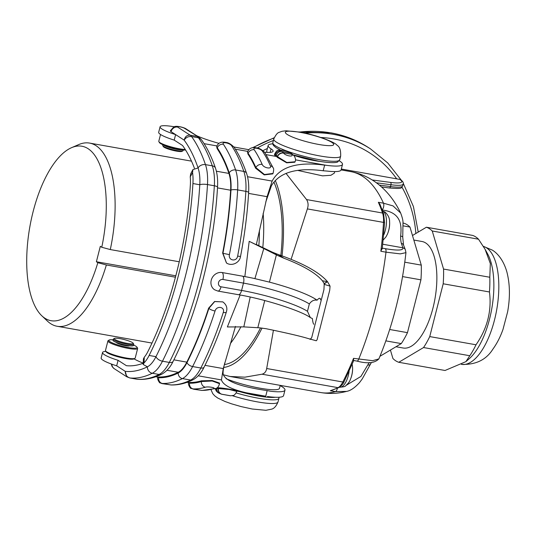 <?xml version="1.0" encoding="UTF-8"?>
<svg xmlns="http://www.w3.org/2000/svg" width="536" height="536" viewBox="0 0 536 536"><rect width="100%" height="100%" fill="white"/><g stroke="black" fill="none" stroke-linecap="round" stroke-linejoin="round"><path stroke-width="0.8" d="M382.128 248.356L380.841 251.257A192.92 81.137 100 0 0 383.515 222.393L307.369 208.913L291.115 259.297M273.427 330.243L266.687 368.52C266.171 371.582 264.617 373.478 262.037 374.202L244.905 377.17L230.078 376.486L223.318 374.771M286.01 173.363L306.552 199.566C308.267 202.246 308.535 205.362 307.369 208.913M298.023 170.468L322.525 175.848L330.886 175.292L334.343 173.108L334.732 171.587M372.306 179.969L390.402 182.387A26.847 4.248 14.3 0 0 399.755 179.386L341.318 169.034M353.861 360.306L344.092 381.652C343.516 383.454 341.814 385.411 338.987 387.535L330.323 390.711L335.462 391.622A170.582 71.744 100 0 1 320.669 392.533L230.078 376.486M344.092 381.652A1.916 1.012 -153.2 0 1 342.826 382.007A192.92 81.137 100 0 0 353.546 358.343L353.552 360.473M353.546 358.343L372.614 360.688L378.872 358.899C392.56 326.116 401.591 290.7 405.96 252.644L405.96 252.63M382.336 248.148L385.263 248.671A3.832 1.615 100 0 1 385.987 252.168L400.285 253.876L405.96 252.644L405.296 249.582A3.832 3.745 -29.5 0 1 405.296 249.582L403.534 245.053L402.737 237.167L402.998 222.943C403.132 220.799 402.355 217.502 400.66 213.053L393.035 205.904L383.495 203.184L378.356 202.28L379.97 204.31L383.622 213.824A1.916 1.38 161.3 0 0 382.557 213.026A17.259 7.263 100 0 1 383.515 222.393A1.916 0.469 -176.6 0 1 384.573 222.882L382.248 248.905M385.263 248.671C397.692 250.761 403.575 250.473 402.891 247.8A3.832 3.745 -29.5 0 1 405.296 249.575M382.778 244.235L402.891 247.8L401.39 243.431A17.259 7.263 100 0 1 400.627 236.061C401.893 225.06 401.136 212.256 381.887 209.965M399.755 179.386A1.916 1.715 -57.1 0 1 400.325 179.607C402.71 181.121 403.662 182.609 403.179 184.076L402.71 185.912A28.77 4.549 -165.7 0 1 390.516 186.575L379.361 185.081M371.408 362.49L362.229 378.959L359.582 382.516C354.778 387.809 350.43 390.771 346.558 391.394L335.462 391.622A3.832 1.615 -80 0 0 337.358 388.319M370.316 364.225A3.832 2.231 -150.6 0 1 367.763 364.976L360.916 376.433L346.249 385.304M385.866 340.869L401.27 343.596L379.957 356.293M402.549 276.589L420.928 279.846L407.467 332.648A69.044 29.038 100 0 1 401.27 343.596M389.699 329.499L407.467 332.648M403.005 223.083L404.124 223.278A69.044 29.038 100 0 1 409.966 227.056L421.276 265.112A69.044 29.038 100 0 1 420.928 279.846M404.774 262.191L421.276 265.112M403.106 225.844L409.966 227.056M413.832 240.054L422.02 241.501A54.082 22.747 100 0 1 432.994 307.945A54.082 22.747 100 0 1 403.152 348.011L395.99 346.745M412.479 235.512L426.395 227.224A69.044 29.038 100 0 1 432.244 231.003L443.553 269.059A69.044 29.038 100 0 1 443.198 283.785L429.745 336.588A69.044 29.038 100 0 1 423.547 347.542L398.777 362.289A69.044 29.038 100 0 1 392.928 358.517L390.416 350.062M429.745 336.588L476.002 344.782C487.358 328.401 491.847 310.8 489.462 291.979L443.198 283.785M476.002 344.782A69.044 29.038 100 0 1 469.804 355.737L465.871 361.659L445.034 370.483L398.777 362.289M443.553 269.059L489.81 277.253L490.326 263.551L485.087 249.287L487.7 254.044A60.025 25.246 100 0 1 491.76 308.783A60.025 25.246 100 0 1 469.147 358.792L465.871 361.659M426.395 227.224L472.652 235.418A69.044 29.038 100 0 1 475.68 236.892A69.044 29.038 100 0 1 478.501 239.197L485.087 249.287M489.81 277.253A69.044 29.038 100 0 1 489.462 291.979M432.244 231.003L478.501 239.197M423.547 347.542L469.804 355.737M223.753 367.468A105.478 44.367 -80 0 0 262.024 328.052M282.036 255.84A105.478 44.367 -80 0 0 275.29 180.498M273.923 182.073A102.604 43.155 100 0 1 280.851 255.417M260.523 327.898A102.604 43.155 100 0 1 224.376 364.587M263.149 213.281A102.604 43.155 100 0 1 262.808 247.558M240.939 326.739A102.604 43.155 100 0 1 230.366 343.583M259.411 230.366A93.016 39.121 100 0 1 258.841 245.669M106.363 264.978A93.016 39.121 100 0 1 57.131 326.27A93.016 39.121 100 0 1 50.665 323.677A93.016 39.121 100 0 1 47.416 321.098L41.795 315.771A88.587 37.259 100 0 1 29.815 226.963A88.587 37.259 100 0 1 71.563 147.681A88.587 37.259 100 0 1 88.105 148.7A88.587 37.259 100 0 1 101.76 247.264L100.312 246.332L96.386 261.742L97.833 262.68L106.363 264.978L175.426 277.213M71.563 147.681L78.671 144.606A93.016 39.121 100 0 1 89.572 143.085A93.016 39.121 100 0 1 96.038 145.678A93.016 39.121 100 0 1 110.289 249.562L179.238 261.776M97.833 262.68A88.587 37.259 100 0 1 44.897 318.223A88.587 37.259 100 0 1 41.795 315.771M101.76 247.264L110.289 249.562M96.386 261.742L175.795 275.812M226.105 378.724A32.602 5.152 14.3 0 0 259.772 388.151A32.602 5.152 14.3 0 0 279.484 388.332L280.241 385.371M113.136 339.831A14.573 2.305 14.3 0 0 109.109 340.065L108.192 340.595A15.343 2.425 14.3 0 0 107.91 340.916L105.478 350.464A15.343 2.425 14.3 0 0 105.572 350.886L106.121 351.79A14.573 2.305 14.3 0 0 107.133 352.681A14.573 2.305 14.3 0 0 121.558 357.7A14.573 2.305 14.3 0 0 134.007 358.899A14.573 2.305 14.3 0 0 134.047 358.872A38.358 6.064 14.3 0 0 143.233 363.133M224.745 362.993L224.202 365.358C223.137 369.666 222.829 372.775 223.284 374.671C226.326 381.565 240.952 386.865 267.163 390.59L270.827 391.273A38.358 6.064 14.3 0 0 284.971 390.121A38.358 6.064 14.3 0 0 280.181 385.605M118.081 360.313L116.681 365.82A24.931 3.94 14.3 0 1 101.15 358.008L102.55 352.5A24.931 3.94 -165.7 0 0 118.081 360.313L126.409 365.693A180.277 75.824 100 0 0 143.233 363.22M102.55 352.5A24.931 3.94 -165.7 0 1 105.9 351.422M105.572 350.886A15.343 2.425 14.3 0 0 106.637 351.824A15.343 2.425 14.3 0 0 121.819 357.103A15.343 2.425 14.3 0 0 134.925 358.37A15.343 2.425 14.3 0 0 135.213 358.041L137.645 348.5A15.343 2.425 14.3 0 0 137.544 348.072L136.995 347.174A14.573 2.305 14.3 0 0 135.983 346.283A14.573 2.305 14.3 0 0 133.578 345.037M126.757 376.768L129.772 377.954A19.175 8.067 100 0 0 130.06 377.987C126.985 377.156 125.377 374.939 125.23 371.341L126.757 376.768L114.148 368.627A5.755 5.139 -57.1 0 1 111.944 364.232M116.681 365.82L125.23 371.341A186.032 78.243 -80 0 0 147.393 366.812A30.686 12.904 -80 0 0 155.969 356.668A209.047 87.924 -80 0 0 199.787 184.752A30.686 12.904 -80 0 0 198.079 167.962L192.92 169.584L192.558 172.498A30.686 12.904 100 0 1 192.933 183.54A209.047 87.924 100 0 1 149.115 355.448A30.686 12.904 100 0 1 144.017 362.952L143.172 364.467L147.393 366.812A5.755 4.985 63.5 0 0 152.284 373.257A36.441 15.323 -80 0 0 162.468 361.21L169.322 362.423A36.441 15.323 100 0 1 159.138 374.47A191.781 80.661 100 0 1 136.915 379.207L136.626 379.166A19.175 8.067 100 0 0 136.915 379.207L130.06 377.987A191.781 80.661 -80 0 0 152.284 373.257L159.138 374.47A5.755 4.985 -116.5 0 0 161.952 374.088C153.718 378.215 145.504 379.937 137.316 379.26M143.172 364.467L143.427 358.859L144.278 357.19A24.931 10.486 -80 0 0 147.762 351.817A203.291 85.499 -80 0 0 190.374 184.639A24.931 10.486 -80 0 0 190.226 176.92L190.655 173.872L192.92 169.584M198.213 375.816L221.442 379.923C223.767 387.026 238.527 392.453 265.729 396.218L267.163 390.59M221.442 379.923L223.251 368.58L235.485 326.397M187.084 382.295L188.752 382.59M189.201 382.671L189.731 382.449L189.536 383.207A4.985 4.516 91.5 0 0 193.255 388.922A191.781 80.661 -80 0 0 205.389 387.213C207.921 386.302 216.504 387.823 213.609 388.674A191.781 80.661 100 0 1 201.482 390.375L193.255 388.922M188.773 382.51L189.536 383.207A186.796 78.564 -80 0 0 201.355 381.545L212.176 380.995L219.492 383.662L219.519 383.086L212.189 380.513L201.389 380.808A186.032 78.243 100 0 1 189.731 382.449M217.335 387.655L217.75 387.729A186.032 78.243 100 0 0 218.541 387.803C223.284 387.883 241.461 391.106 235.673 390.838M236.557 391.059L265.729 396.218M284.971 390.121L283.564 395.628A38.358 6.064 -165.7 0 1 267.43 396.526M155.721 376.741L157.912 377.13M382.181 209.777A3.832 1.615 -80 0 0 383.642 206.729A3.832 1.615 -80 0 0 383.495 203.184A170.582 71.744 100 0 0 350.846 171.634L341.097 169.905A38.358 6.064 -165.7 0 1 326.953 171.064L323.195 170.77C296.911 167.319 279.671 172.264 271.477 185.61L265.749 202.072M244.845 276.576L249.193 241.327L263.786 248.543L254.901 278.64L269.434 282.124L276.382 254.868L277.782 255.565L272.248 252.114L256.355 244.49M250.225 296.991L243.82 326.886L259.364 327.811L266.05 328.709C286.077 332.843 299.959 336.065 307.691 338.39L316.274 340.769L317.098 339.764L329.707 290.284L330.055 286.13L327.53 281.681L324.166 283.517L322.377 280.77C315.999 273.139 303.209 265.642 284.006 258.258L277.782 255.565M243.82 326.886L227.365 326.953L240.141 295.008M257.809 327.724L264.744 300.542M313.788 324.287C313.138 323.476 312.676 321.567 312.408 318.545L310.344 317.627C302.478 311.356 265.789 299.269 238.42 294.7A5.755 2.419 -80 0 0 241.595 290.438L221.04 286.8A3.832 3.424 -57.1 0 1 218.547 282.519A3.832 3.424 -57.1 0 1 222.909 279.457L243.471 283.102A51.784 8.187 -165.7 0 1 309.339 303.959C311.483 300.897 314.062 299.637 317.084 300.194C318.578 298.411 319.664 297.882 320.334 298.592L320.441 299.778M319.845 298.297L320.334 298.592M269.434 282.124A57.533 9.099 -165.7 0 1 317.084 300.194M330.055 286.13L324.193 284.375L324.166 283.517M324.193 284.375L323.945 289.601L311.711 337.606L310.458 339.027M238.42 294.7L217.864 291.061L214.601 289.782A9.588 8.569 -57.1 0 1 211.794 278.593A9.588 8.569 -57.1 0 1 222.139 272.549L242.708 276.194A57.533 9.099 -165.7 0 1 253.716 278.358L254.901 278.64M276.382 254.868L263.786 248.543M249.193 241.327L256.302 244.738L267.075 196.672L272.127 181.074C279.899 166.803 297.4 161.49 324.628 165.142L326.37 165.316A38.358 6.064 14.3 0 0 342.497 164.411A38.358 6.064 14.3 0 0 339.241 160.78M272.248 252.114L278.07 254.466C302.659 263.022 319.141 272.094 327.53 281.681L322.377 280.77M284.006 258.258L278.07 254.466M317.098 339.764L329.707 290.284M309.935 339.328L311.463 339.328M324.039 284L327.53 281.681M309.339 303.959L307.463 311.302L310.344 317.627M226.453 262.968L222.641 253.106A209.047 87.924 100 0 0 230.627 190.213A30.686 12.904 100 0 0 228.919 173.423A186.032 78.243 100 0 0 217.114 148.586L216.671 146.663M193.101 379.723A4.985 4.322 -116.5 0 1 190.662 380.058A191.781 80.661 100 0 1 170.642 384.915L162.415 383.461A191.781 80.661 -80 0 0 182.441 378.597A36.441 15.323 -80 0 0 192.618 366.55A214.795 90.343 -80 0 0 215.05 310.994C216.665 305.312 225.241 306.833 223.278 312.448A4.985 1.394 -162.2 0 0 226.326 312.113C219.907 332.099 212.504 350.43 204.122 367.1C201.275 373.009 197.603 377.21 193.101 379.723C185.798 383.374 178.515 385.123 171.252 384.975A4.985 4.516 -88.5 0 1 171.245 384.975L161.993 383.588L160.07 382.825C159.969 383.81 156.552 378.362 157.859 377.337L158.696 377.746A186.796 78.564 -80 0 0 178.2 373.009A31.45 13.226 -80 0 0 186.99 362.611A209.81 88.246 -80 0 0 208.899 308.347L208.611 308.16A209.047 87.924 100 0 1 186.809 362.128A30.686 12.904 100 0 1 178.233 372.272A186.032 78.243 100 0 1 158.891 376.989L158.361 377.21M208.611 308.16L214.588 301.493L222.829 301.909M216.886 145.919L204.089 143.655M174.213 140.11A24.931 3.94 14.3 0 1 158.683 132.292L160.083 126.791A24.931 3.94 -165.7 0 0 175.614 134.603L184.163 140.124C185.047 136.6 187.057 134.951 190.18 135.193L197.034 136.405A19.175 8.067 100 0 1 198.447 137.792L201.168 139.353L198.789 137.102L186.18 128.955C184.485 127.588 176.652 125.404 173.892 126.791L170.341 130.817A9.588 1.514 14.3 0 0 171.071 131.668L175.614 134.603L174.213 140.11L182.542 145.491A180.277 75.824 100 0 1 194.407 168.217M186.18 128.955A5.755 5.139 -57.1 0 0 184.464 128.285L198.789 137.102M149.115 355.448L155.969 356.668A5.755 3.028 26.7 0 0 162.468 361.21A214.795 90.343 -80 0 0 207.492 184.565A36.441 15.323 -80 0 0 205.462 164.626A5.755 4.147 -18.8 0 0 198.079 167.962A186.032 78.243 -80 0 0 184.163 140.124C185.918 137.43 188.391 136.245 191.593 136.579L198.447 137.792A191.781 80.661 100 0 1 212.316 165.838A36.441 15.323 100 0 1 214.346 185.778A214.795 90.343 100 0 1 169.322 362.423A5.755 3.028 -153.3 0 0 173.101 361.378C170.468 367.046 166.756 371.281 161.952 374.088M160.083 126.791A24.931 3.94 -165.7 0 1 174.046 126.731M196.598 135.682A38.358 6.064 14.3 0 0 218.896 143.333M233.87 146.951A38.358 6.064 14.3 0 0 239.398 148.01L248.764 149.671M264.55 152.197A26.847 4.248 14.3 0 0 273.099 151.252A26.847 4.248 14.3 0 0 271.069 148.867L270.171 152.371M272.764 143.836A38.358 6.064 14.3 0 0 268.161 145.464A38.358 6.064 14.3 0 0 271.069 148.867M295.47 159.842L326.37 165.316M266.191 154.656L276.683 156.512L275.236 155.581A9.588 1.514 -165.7 0 1 274.512 154.73L274.7 153.993A9.588 1.514 14.3 0 0 275.424 154.844L276.341 155.44A14.191 5.97 100 0 1 277.393 156.465A186.796 78.564 100 0 1 277.554 156.693L286.814 162.488L295.028 161.778C295.885 160.318 295.638 158.401 294.284 156.03L294.11 155.788A4.985 4.188 -35.9 0 1 294.19 155.909M247.726 151.387L235.351 149.196M293.688 155.246A23.015 3.638 14.3 0 0 319.979 161.403M267.256 152.392A38.358 6.064 -165.7 0 1 266.76 150.964L268.161 145.464M185.282 149.504A15.343 2.425 -165.7 0 1 159.956 142.63A15.343 2.425 -165.7 0 1 158.897 141.692A15.343 2.425 -165.7 0 1 158.797 141.269L160.525 134.482M185.603 150.02A14.573 2.305 -165.7 0 1 172.492 147.916A14.573 2.305 -165.7 0 1 160.458 143.487A14.573 2.305 -165.7 0 1 159.447 142.596L158.897 141.692M182.722 149.879A10.546 1.668 -165.7 0 1 177.181 149.464A10.546 1.668 14.3 0 1 163.4 144.954M183.305 149.939L183.138 150.596A10.546 1.668 -165.7 0 1 182.944 150.824A10.546 1.668 -165.7 0 1 176.9 150.562A10.546 1.668 14.3 0 1 162.763 145.678A10.546 1.668 14.3 0 1 162.696 145.39L162.864 144.727M162.763 145.678L163.312 146.583A9.782 1.548 14.3 0 0 176.424 151.112A9.782 1.548 -165.7 0 0 182.026 151.353L182.944 150.824M295.028 161.778L294.834 162.227L286.68 162.817L277.286 157.336L277.554 156.693A4.985 4.188 144.3 0 1 283.598 153.082C285.353 155.822 293.929 157.343 291.825 154.536A191.781 80.661 -80 0 0 291.651 154.301A4.985 4.188 -35.9 0 1 294.11 155.788L290.807 152.901C288.02 151.5 285.655 150.676 283.698 150.435C277.675 150.254 277.742 148.794 274.7 153.993M276.683 156.512A186.032 78.243 100 0 1 277.286 157.336M247.511 152.124L247.954 154.046A186.032 78.243 100 0 1 255.592 168.163L264.235 174.89L272.784 173.872L273.012 173.443L264.442 174.522L255.893 167.594A4.985 3.832 -23.8 0 1 262.178 164.411A191.781 80.661 -80 0 0 254.225 149.732C252.134 146.851 260.596 148.351 262.446 151.192A191.781 80.661 100 0 1 270.405 165.872C272.147 169.544 263.565 168.023 262.178 164.411M237.642 256.094C236.624 262.158 228.055 260.637 229.421 254.634A214.795 90.343 -80 0 0 237.649 189.905A36.441 15.323 -80 0 0 235.619 169.966A191.781 80.661 -80 0 0 223.385 144.271C221.294 141.39 229.756 142.891 231.606 145.725A191.781 80.661 100 0 1 243.84 171.426A36.441 15.323 100 0 1 245.87 191.359A214.795 90.343 100 0 1 237.642 256.094L240.51 256.489C239.753 262.687 231.82 266.62 226.507 263.002L222.936 253.294L229.421 254.634M217.114 148.586L217.301 147.829L216.691 146.536C218.098 142.811 221.201 141.45 225.998 142.455C228.483 142.656 231.197 144.271 234.125 147.306A4.985 4.141 146.3 0 0 234.125 147.306A4.985 4.141 146.3 0 0 231.606 145.725M247.954 154.046L248.141 153.296L247.458 152.291M215.05 310.994A4.985 1.394 17.8 0 1 208.899 308.347L214.715 301.567L222.775 301.875M219.492 383.662L219.492 383.669C218.728 386.677 217.388 388.312 215.472 388.567A4.985 4.422 -106.7 0 1 215.465 388.567A4.985 4.422 -106.7 0 1 213.609 388.674M222.118 394.275A191.781 80.661 100 0 1 221.891 394.255L230.118 395.709A4.985 4.522 95.1 0 0 230.467 395.756L229.83 395.675A19.175 8.067 -80 0 0 230.118 395.709A191.781 80.661 -80 0 0 230.346 395.729L222.118 394.275A4.985 4.522 -85.2 0 1 218.454 388.567A186.796 78.564 100 0 1 218.232 388.546A14.191 5.97 100 0 1 217.033 388.124L216.825 387.984M230.346 395.729A4.985 4.522 94.8 0 0 230.715 395.782L233.522 395.394C233.649 395.997 237.033 392.419 236.523 391.354L229.187 389.478L218.454 388.567L218.541 387.803M107.91 340.916A15.343 2.425 14.3 0 0 109.069 342.283A15.343 2.425 14.3 0 0 125.437 347.831A15.343 2.425 14.3 0 0 137.645 348.5M109.109 340.065A14.573 2.305 14.3 0 0 109.94 341.666A14.573 2.305 14.3 0 0 126.597 347.174A14.573 2.305 14.3 0 0 136.995 347.174M129.571 345.794A6.901 1.092 -165.7 0 1 125.565 345.66A6.901 1.092 -165.7 0 1 116.285 342.41M113.022 340.266A10.546 1.668 14.3 0 0 127.226 345.445A10.546 1.668 -165.7 0 0 133.464 345.479L133.745 344.38A10.546 1.668 -165.7 0 1 127.501 344.347A10.546 1.668 14.3 0 1 113.304 339.167L113.022 340.266M114.416 338.417A9.782 1.548 14.3 0 0 117.699 340.782A9.782 1.548 14.3 0 0 127.401 343.422A9.782 1.548 -165.7 0 0 133.129 343.181A9.782 1.548 -165.7 0 0 120.017 338.651A9.782 1.548 14.3 0 0 114.416 338.417L113.498 338.94A10.546 1.668 14.3 0 0 113.304 339.167M133.129 343.181L133.678 344.085A10.546 1.668 -165.7 0 1 133.745 344.38M383.213 240.041L385.967 236.892L387.361 234.272A12.69 5.34 -80 0 0 389.592 221.696C389.692 218.179 388.144 214.949 384.955 212.001L382.148 210.889M383.675 235.11A15.725 6.613 -80 0 0 383.24 211.331A15.725 6.613 100 0 0 382.644 211.03M353.773 360.514L356.902 361.07A3.832 1.615 100 0 0 358.691 359.254A192.92 81.137 100 0 0 385.987 252.168L380.841 251.257M262.037 374.202L338.042 387.662A17.259 7.263 100 0 0 342.826 382.007L266.687 368.52M378.356 202.28A170.582 71.744 100 0 1 382.557 213.026L306.552 199.566M338.987 387.535A1.916 1.662 -116.7 0 1 338.042 387.662A170.582 71.744 100 0 1 330.323 390.711M350.316 379.602A26.847 26.847 0 0 0 352.547 367.019A12.69 5.34 -80 0 1 350.316 379.602C349.82 381.324 348.313 383.341 345.8 385.652C345.499 386.496 343.442 387.012 339.616 387.193A15.725 6.613 -80 0 0 349.13 371.167M401.39 243.431A3.832 2.613 -15.5 0 1 403.534 245.053M400.627 236.061A3.832 1.179 1.5 0 1 402.737 237.167M376.446 182.796L390.985 184.739A28.77 4.549 14.3 0 0 403.179 184.076M390.402 182.387A1.916 1.126 97.6 0 1 390.985 184.739L390.516 186.575A1.916 1.126 -82.4 0 1 389.216 187.962L381.485 186.923M401.571 180.518L387.716 162.924L370.51 148.894A124.66 111.367 122.9 0 0 333.271 134.328A124.66 111.367 122.9 0 0 304.884 133.149M396.68 178.843A120.821 107.944 122.9 0 0 333.787 138.931A120.821 107.944 122.9 0 0 320.87 137.484M401.973 187.171A120.821 107.944 -57.1 0 1 415.862 233.495M267.397 148.472A120.821 107.944 122.9 0 0 262.955 150.676M273.387 140.492A124.66 111.367 122.9 0 0 257.267 148.023M253.381 147.581A124.66 111.367 -57.1 0 1 274.07 138.04M299.483 132.077A124.66 111.367 -57.1 0 1 331.101 132.928A124.66 111.367 -57.1 0 1 368.339 147.494L370.51 148.894M369.425 362.503A17.259 7.263 -80 0 0 367.763 364.976M389.002 187.895A1.916 1.126 -82.4 0 0 389.216 187.962C404.318 189.235 400.466 187.774 402.71 185.912M461.838 364.433A60.025 25.246 100 0 0 495.827 314.29A60.025 25.246 100 0 0 486.507 247.82A60.025 25.246 -80 0 0 483.412 246.399M144.278 357.19L144.017 362.952M192.933 183.54L199.787 184.752A5.755 1.387 3.4 0 1 207.492 184.565L214.346 185.778A5.755 1.387 -176.6 0 1 217.529 187.225C214.031 248.034 197.308 313.701 173.101 361.378M192.558 172.498L190.226 176.92M242.701 276.187A5.755 2.419 100 0 1 243.471 283.102L241.595 290.438A51.784 8.187 14.3 0 1 307.463 311.302M217.864 291.061A5.755 2.419 -80 0 0 221.04 286.8M222.139 272.549A5.755 2.419 100 0 1 222.909 279.457M248.577 193.395L267.075 196.672M217.482 187.888L230.627 190.213M173.872 359.837L186.809 362.128M205 365.351L223.251 368.58M171.245 384.975A4.985 4.516 -88.5 0 1 170.642 384.915M158.891 376.989L158.696 377.746A4.985 4.516 91.5 0 0 162.415 383.461M167.004 370.282L178.233 372.272M217.529 187.225C217.964 179.962 217.294 173.63 215.519 168.23A5.755 4.147 161.2 0 0 212.316 165.838L205.462 164.626A191.781 80.661 -80 0 0 191.593 136.579A19.175 8.067 100 0 0 190.18 135.193L177.61 127.072A5.755 5.139 122.9 0 0 171.071 131.668M216.376 171.205L228.919 173.423M184.464 128.285A3.832 0.61 14.3 0 0 179.587 126.744A3.832 0.61 14.3 0 0 177.61 127.072M323.195 170.77L324.628 165.142M247.531 176.719L272.127 181.074M234.132 147.306C239.009 154.643 243.177 163.373 246.62 173.496C248.396 178.897 249.066 185.268 248.624 192.612A4.985 1.199 -176.6 0 0 245.87 191.359L237.649 189.905A4.985 1.199 3.4 0 0 230.969 190.072A31.45 13.226 -80 0 0 229.22 172.86A186.796 78.564 -80 0 0 217.301 147.829A4.985 4.141 -33.7 0 1 223.385 144.271M230.969 190.072A209.81 88.246 -80 0 1 222.936 253.294L222.641 253.106M229.22 172.86A4.985 3.598 -18.8 0 1 235.619 169.966L243.84 171.426A4.985 3.598 161.2 0 1 246.62 173.496M255.592 168.163L255.893 167.594A186.796 78.564 -80 0 0 248.141 153.296A4.985 4.141 -33.7 0 1 254.225 149.732M247.531 151.996C248.939 148.271 252.034 146.911 256.831 147.916C259.324 148.117 262.037 149.732 264.965 152.767L264.965 152.767A4.985 4.141 146.3 0 0 262.446 151.192M264.965 152.767L273.132 167.822A4.985 3.832 156.2 0 0 270.405 165.872M281.092 150.864L282.016 151.454L290.237 152.914L289.319 152.318A4.603 0.73 14.3 0 0 283.47 150.469A4.603 0.73 14.3 0 0 281.092 150.864A4.985 4.456 122.9 0 0 275.424 154.844L275.236 155.581M291.731 153.497A4.985 4.456 -57.1 0 0 290.237 152.914A19.175 8.067 -80 0 1 291.651 154.301L283.43 152.847A19.175 8.067 100 0 0 282.016 151.454A4.985 4.456 122.9 0 0 276.341 155.44M289.319 152.318A4.985 4.456 -57.1 0 1 290.807 152.901M277.393 156.465A4.985 4.188 144.1 0 1 283.43 152.847A191.781 80.661 100 0 1 283.598 153.082M291.825 154.536A4.985 4.188 -35.7 0 1 294.284 156.03M280.422 150.04L276 147.648L273.554 145.564L272.871 144.305L272.817 142.737A34.518 5.461 14.3 0 0 319.295 159.681A34.518 5.461 14.3 0 0 339.717 159.795L340.655 156.123C340.876 150.294 339.683 146.69 337.084 145.31C335.275 142.187 315.329 134.596 299.463 132.077L285.963 130.784L282.07 131.286L279.283 132.292C277.534 132.647 275.685 134.905 273.749 139.072A34.518 5.461 14.3 0 0 320.233 156.01A34.518 5.461 14.3 0 0 340.655 156.123M318.954 144.499A24.931 3.94 14.3 0 0 331.817 142.368A24.931 3.94 14.3 0 0 300.133 132.345A24.931 3.94 14.3 0 0 287.269 134.476A24.931 3.94 14.3 0 0 318.954 144.499M178.2 373.009A4.985 4.322 63.5 0 0 182.441 378.597L190.662 380.058A36.441 15.323 100 0 0 200.846 368.004A214.795 90.343 100 0 0 223.278 312.448M186.99 362.611A4.985 2.626 26.7 0 0 192.618 366.55L200.846 368.004A4.985 2.626 -153.3 0 0 204.122 367.1M215.465 388.567L202.085 390.436A4.985 4.516 -88.5 0 1 201.482 390.375M201.389 380.808L201.355 381.545A4.985 4.422 73.3 0 0 205.389 387.213M229.83 395.675L221.603 394.215A19.175 8.067 100 0 0 221.891 394.255A4.985 4.522 -84.9 0 1 218.232 388.546M215.968 388.399A4.985 4.456 -57.1 0 0 217.864 392.506L218.782 393.102A4.985 4.456 -57.1 0 1 217.033 388.124M275.223 397.256A32.602 5.152 -165.7 0 1 258.231 395.937A32.602 5.152 -165.7 0 1 239.364 391.555M278.968 397.256L278.914 398.349A34.518 5.461 -165.7 0 1 258.493 398.241A34.518 5.461 -165.7 0 1 236.095 392.901M278.914 398.349L277.976 402.02A34.518 5.461 -165.7 0 1 257.555 401.906A34.518 5.461 -165.7 0 1 232.403 395.729M215.345 389.009A34.518 5.461 -165.7 0 1 214.869 388.741M387.361 234.272A26.847 26.847 0 0 0 389.592 221.696M352.547 367.019L352.179 364.279M356.902 361.07C367.374 363.911 374.698 363.187 378.872 358.899M383.622 213.824L384.573 222.882M350.846 171.634C376.145 176.498 392.084 195.064 400.66 213.053M418.227 232.088L413.423 206.561L403.253 183.292M346.558 391.394C338.082 393.645 329.452 394.02 320.669 392.533M252.603 147.668L274.191 137.732M298.934 131.983L330.833 132.821C344.407 135.246 356.909 140.137 368.339 147.494M483.385 246.359L492.236 250.064C497.361 253.099 503.351 259.927 506.761 271.524C509.971 283.665 510.265 297.091 507.632 311.811L503.003 329.385C500.356 336.896 496.986 343.482 492.886 349.15C486.185 359.877 475.687 364.949 461.396 364.366M89.572 143.085L191.493 161.142M57.131 326.27L151.996 343.067M134.007 358.899L134.925 358.37M129.772 377.954L136.626 379.166M114.148 368.627L112.151 366.644L111.247 363.978M215.519 168.23C211.653 156.854 206.869 147.226 201.168 139.347M248.624 192.612C247.351 213.777 244.644 235.07 240.51 256.489M273.132 167.822C273.876 168.378 273.842 170.247 273.012 173.443M341.097 169.919L342.497 164.411M339.717 159.795L337.7 161.932C337.124 162.649 330.967 163.373 318.237 161.102L293.433 154.951M273.749 139.072L272.817 142.737M226.326 312.113C227.639 308.073 226.494 304.683 222.882 301.942M202.085 390.436L193.918 389.277L190.91 388.292C190.809 389.27 187.392 383.823 188.699 382.805M236.53 391.347L236.59 390.798M217.864 392.506L216.189 390.938L215.278 388.627M218.782 393.102L221.603 394.215M277.976 402.02C276.275 406.094 274.197 408.459 271.739 409.122L265.896 410.301L252.262 409.015L241.187 406.603L231.559 403.829L224.953 401.464L217.696 398.007L214.688 395.816L212.712 393.592L210.99 389.679"/></g></svg>
